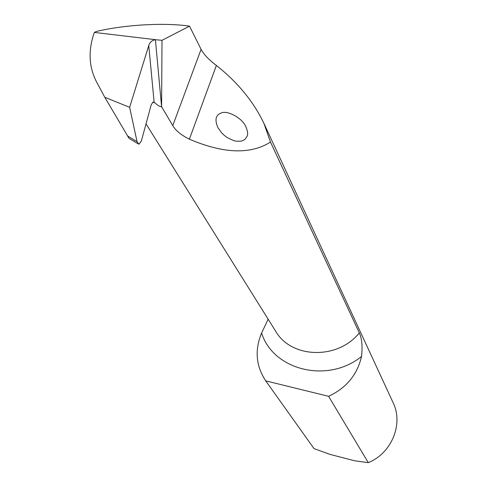 <?xml version="1.0" encoding="UTF-8"?>
<svg xmlns="http://www.w3.org/2000/svg" width="487" height="487" viewBox="0 0 487 487"><rect width="100%" height="100%" fill="white"/><g stroke="black" fill="none" stroke-linecap="round" stroke-linejoin="round"><path stroke-width="0.73" d="M161.599 106.933L162.007 40.311L155.408 39.709L161.599 106.933L158.561 105.801L154.683 102.745L152.76 102.185M270.498 142.07L359.315 332.871C361.92 338.538 362.657 346.403 361.531 356.466C327.751 383.933 273.116 370.236 261.61 333.029C254.573 349.995 255.918 365.895 265.634 380.718L314.005 448.6L329.973 454.389L354.682 460.793L368.294 462.65C391.761 453.178 403.589 424.007 393.131 402.719L263.887 123.314L270.498 142.07C250.482 154.677 223.448 153.715 189.382 139.185C181.237 135.149 175.697 130.619 172.763 125.609L161.763 106.957M148.76 45.535L129.639 107.323L137.048 141.656L138.917 144.304L141.352 141.017L151.165 104.936L152.961 102.081L154.129 102.221L148.76 45.535C149.765 42.266 151.981 40.324 155.408 39.709M129.639 107.323L104.79 97.29L96.371 81.56C88.768 66.53 88.092 50.155 94.362 32.422L155.785 39.715M162.007 40.311L189.528 26.164L201.082 49.357C203.895 54.538 208.99 59.901 216.374 65.453C237.729 82.358 253.569 101.643 263.887 123.314M94.362 32.422L96.487 31.43C125.329 24.612 164.971 22.463 189.528 26.164M137.876 143.677L129.043 138.375L104.79 97.29M154.683 102.745L154.129 102.221M368.294 462.65L328.603 396.315C346.36 387.981 357.336 374.698 361.531 356.466M261.61 333.029L268.13 319.162M328.603 396.315L265.738 380.871M247.11 136.311C248.102 134.363 247.713 131.204 245.935 126.839C242.374 117.878 226.698 109.77 220.934 113.13C215.601 115.157 214.597 119.997 217.92 127.643L221.622 132.835L224.227 135.337L227.204 137.559L233.565 140.591L236.56 141.273L241.509 141.114L244.784 139.58L247.11 136.311M146.021 123.862L275.599 331.111C291.135 358.596 337.85 360.009 359.315 332.871M127.387 135.855L137.048 141.656M201.082 49.357L172.763 125.609M216.374 65.453L189.382 139.185"/></g></svg>
